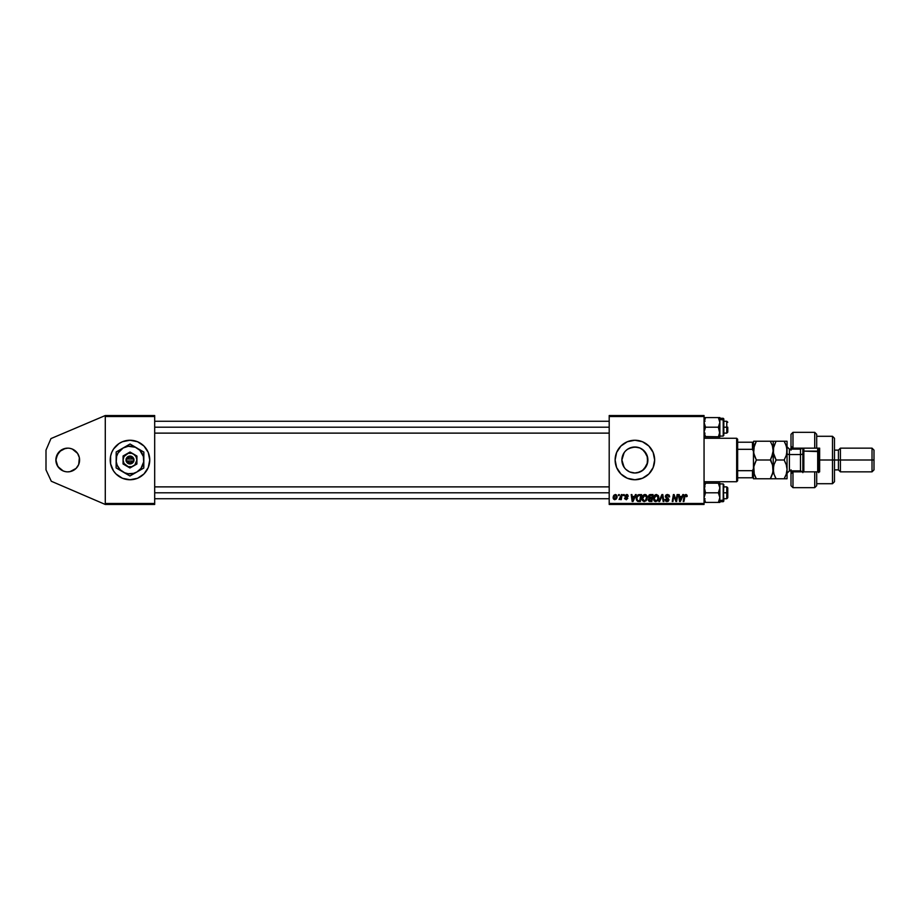 <?xml version="1.0" encoding="UTF-8"?>
<svg xmlns="http://www.w3.org/2000/svg" width="920" height="920" viewBox="0 0 920 920"><rect width="100%" height="100%" fill="white"/><g stroke="black" fill="none" stroke-linecap="round" stroke-linejoin="round"><path stroke-width="1.38" d="M65.423 448.373L67.735 448.143A11.857 11.857 0 0 1 79.591 460A11.857 11.857 0 0 1 67.735 471.856L70.046 471.626L67.735 471.856A11.857 11.857 0 0 1 55.879 460A11.857 11.857 0 0 1 67.735 448.143L63.204 449.041L59.351 451.616L56.108 457.688L56.108 462.311L57.879 466.589L63.204 470.959L57.879 466.589L59.351 468.383L56.787 464.542L57.879 466.589L55.879 460L56.108 462.311L56.108 457.688L55.879 460L57.879 453.41L56.787 455.457L61.145 450.144L59.351 451.616L65.423 448.373L63.204 449.041M129.973 440.243A19.757 19.757 0 0 0 111.734 452.433L110.607 456.147A19.757 19.757 0 0 0 111.722 467.555M111.722 452.444A19.757 19.757 0 0 0 110.607 456.147L110.607 463.852L113.551 470.982L116.012 473.972A19.757 19.757 0 0 0 129.973 479.757M116.012 473.972L122.429 478.262L129.984 479.757A19.757 19.757 0 0 1 110.227 460A19.757 19.757 0 0 1 129.984 440.243L122.429 441.738L119.002 443.566L113.551 449.017L111.734 452.433L113.551 449.017M639.515 472.155L634.892 473.006L629.866 471.994L634.892 473.006A13.006 13.006 0 0 1 621.885 460A13.006 13.006 0 0 1 634.892 446.993L629.878 448.005M626.635 470.051L627.474 470.683M624.864 468.291L622.874 464.979L621.885 460L624.094 467.256M624.438 467.739L622.909 465.048L621.885 459.988L624.105 452.732L622.886 454.997L624.381 452.341M624.094 452.755L624.852 451.731M627.382 449.374L626.623 449.96M634.88 440.243A19.757 19.757 0 0 0 620.919 446.027L616.63 452.433L615.123 460L616.63 467.567L620.919 473.972A19.757 19.757 0 0 0 634.88 479.757M620.908 446.027A19.757 19.757 0 0 0 620.908 473.972M620.919 473.972L627.325 478.262L634.892 479.757A19.757 19.757 0 0 1 615.123 460A19.757 19.757 0 0 1 634.892 440.243L627.325 441.738L620.919 446.027M642.379 449.374L646.783 454.744M647.059 455.434L647.68 462.3M647.335 456.251L645.621 452.663M644.149 450.869L643.471 450.236M640.297 448.178L641.643 448.891M629.211 448.304L634.892 446.993L639.526 447.856M632.293 447.258L637.249 447.212M627.624 449.213L632.351 447.246M625.865 469.361L629.337 471.764M637.249 472.788L634.892 473.006A13.006 13.006 0 0 0 647.887 460A13.006 13.006 0 0 0 634.892 446.993L639.86 447.982L644.081 450.8L647.645 457.459L647.645 462.541L644.081 469.2L639.86 472.017L634.892 473.006L629.912 472.017M641.643 471.109L640.308 471.822M646.783 465.267L642.379 470.637M643.482 469.763L644.149 469.131M645.621 467.337L644.219 469.05M647.68 457.7L647.07 464.565M105.282 504.459L105.282 415.541L154.686 415.541L105.282 415.541L50.956 438.587L105.282 415.541L105.282 416.53L154.686 416.53L154.686 503.47L105.282 503.47L105.282 416.53L154.686 416.53L154.686 415.541L154.686 503.47L105.282 503.47L105.282 504.459L154.686 504.459L105.282 504.459L51.301 481.252L46 469.878L46 450.121L50.956 438.587L46 450.121L46 469.878L51.301 481.252L105.282 504.459M609.201 416.53L704.053 416.53L704.053 503.47L609.201 503.47L609.201 415.541L704.053 415.541L609.201 415.541L609.201 504.459L609.201 503.47L704.053 503.47L704.053 415.541L704.053 416.53L609.201 416.53M634.892 479.757L642.447 478.262L648.865 473.972L653.143 467.567L654.649 460L653.143 452.433L648.865 446.027L642.447 441.738L634.892 440.243A19.757 19.757 0 0 1 654.649 460A19.757 19.757 0 0 1 634.892 479.757A19.757 19.757 0 0 0 642.447 478.262M621.403 494.58L620.529 498.272L619.08 499.525L620.735 498.571L620.551 499.617L621.276 499.617L622.127 494.58L621.403 494.58L622.127 494.58L621.403 494.58L619.08 499.525L620.735 498.571L620.551 499.617L621.276 499.617L622.127 494.58L621.276 499.617L620.551 499.617M623.484 494.58L623.311 495.569L624.047 495.569L624.197 494.58L623.311 495.569L624.047 495.569L624.197 494.58L623.311 495.569L623.484 494.58M638.514 494.707L639.492 494.58L637.847 495.006L636.513 496.926L636.398 499.916L637.56 501.342L640.366 501.503L641.539 494.58L638.376 494.753L636.237 498.663L637.755 501.411L640.366 501.503L641.539 494.58L640.366 501.503L638.641 501.503M644.908 494.488L642.827 495.581L641.942 497.812L642.436 500.595L644.011 501.572L646.139 500.767L647.231 498.295L646.783 495.581L644.908 494.488C642.884 494.971 641.884 496.317 641.895 498.513L644.287 501.584L646.334 500.549L647.289 497.478L644.908 494.488M656.408 494.488L654.327 495.581L653.43 497.812L653.936 500.595L655.511 501.572L657.639 500.767L658.731 498.295L658.283 495.581L656.408 494.488C654.384 494.971 653.384 496.317 653.395 498.513L655.776 501.584L657.834 500.549L658.778 497.478L656.408 494.488M667.506 494.488L665.976 495.041L665.356 496.846L668.127 500.216L666.758 500.767L664.976 499.433L665.539 501.032L666.793 501.584L668.391 501.112L668.92 499.525L666.241 497.065L666.172 495.96L667.828 495.328L669.645 496.834L669.162 495.121L667.506 494.488L665.344 496.524L668.207 499.801L667.023 500.779L664.976 499.583L667 501.584L668.932 499.755L666.057 496.455L667.46 495.305L669.645 496.834L667.506 494.488M686.377 496.742L685.699 495.305L684.756 496.604L683.928 501.503L683.203 501.503L684.054 496.432L685.756 494.488L687.171 496.018L686.331 494.58L684.526 495.098L683.203 501.503L683.928 501.503L685.112 495.558L687.125 496.489M682.801 494.58L681.95 496.466L679.489 496.466L679.259 494.58L678.534 494.58L679.489 501.503L680.363 501.503L683.571 494.58L682.801 494.58L683.571 494.58L682.801 494.58L681.95 496.466L679.489 496.466L679.259 494.58L678.534 494.58L679.489 501.503L680.363 501.503L683.571 494.58L680.363 501.503L679.489 501.503L678.534 494.58L679.259 494.58M676.361 498.801L677.097 494.58L676.131 500.445L674.141 494.58L673.382 494.58L672.209 501.503L672.945 501.503L673.9 495.627L675.889 501.503L676.637 501.503L677.821 494.58L677.097 494.58L677.821 494.58L677.097 494.58L676.131 500.445L674.141 494.58L673.382 494.58L672.209 501.503L672.945 501.503L673.9 495.627L675.889 501.503L676.637 501.503L677.821 494.58L676.637 501.503L675.889 501.503M659.651 501.503L658.869 501.503L661.894 494.58L658.869 501.503L659.651 501.503L662.239 495.569L663.147 501.503L663.872 501.503L662.814 494.58L661.894 494.58L662.814 494.58L661.894 494.58L658.869 501.503L659.651 501.503L662.239 495.569L663.147 501.503L663.872 501.503L662.814 494.58L663.872 501.503L663.147 501.503M650.268 494.58L648.416 495.937L649.14 498.134L648.232 500.307L649.14 501.388L651.866 501.503L653.028 494.58L650.268 494.58L653.028 494.58L650.268 494.58L648.266 496.731L649.14 498.134L648.186 499.813L649.14 501.388L651.866 501.503L653.028 494.58L651.866 501.503L649.14 501.388L648.186 499.813L649.037 498.088M635.456 494.58L634.616 496.466L632.155 496.466L631.925 494.58L631.2 494.58L632.144 501.503L633.029 501.503L636.237 494.58L635.456 494.58L636.237 494.58L635.456 494.58L634.616 496.466L632.155 496.466L631.925 494.58L631.2 494.58L632.144 501.503L633.029 501.503L636.237 494.58L633.029 501.503L632.144 501.503L631.2 494.58L631.925 494.58M628.325 496.202L627.29 494.592L625.048 495.339L625.117 496.662L626.98 498.456L626.129 499.065L624.553 498.18L624.668 498.789L626.485 499.686L627.681 498.019L625.715 495.558L626.842 495.144L628.325 496.202L626.612 494.488L624.921 495.949L626.911 497.973L626.232 499.077L624.553 498.18L626.198 499.698L627.705 498.272L625.634 495.891L626.577 495.121L627.612 496.259M618.631 494.58L618.458 495.569L619.194 495.569L619.344 494.58L618.458 495.569L619.194 495.569L619.344 494.58L618.458 495.569L618.631 494.58M615.388 494.488L613.939 495.201L613.18 497.065L613.536 499.042L614.64 499.698L616.331 498.985L617.078 497.041L616.688 495.109L615.388 494.488L613.145 497.605L614.824 499.698L617.101 496.501L615.388 494.488M704.053 504.459L609.201 504.459L704.053 504.459L704.053 503.47L704.053 504.459M129.984 479.757L137.551 478.262L143.957 473.972L148.246 467.567L149.742 460L148.246 452.433L143.957 446.027L137.551 441.738L129.984 440.243A19.757 19.757 0 0 1 149.742 460A19.757 19.757 0 0 1 129.984 479.757A19.757 19.757 0 0 0 148.235 467.567L146.418 470.982M154.686 504.459L154.686 503.47L154.686 504.459M679.845 499.019L679.592 497.272L680.029 500.744L679.845 499.019L680.029 500.744L681.559 497.272L680.593 499.33M679.592 497.272L681.559 497.272L679.592 497.272M684.054 496.432L683.203 501.503L683.928 501.503L684.79 496.432L685.699 495.305L684.756 496.604L685.699 495.305L684.756 496.604L685.699 495.305L686.446 496.133L685.595 495.305M686.964 495.121L687.148 495.719M674.946 498.893L673.9 495.627L672.945 501.503L672.209 501.503L673.382 494.58L674.141 494.58L676.131 500.445M674.36 497.26L673.9 495.627M669.645 496.834L668.932 496.915M668.932 496.697L667.195 495.316M668.748 495.903L667.46 495.305L666.057 496.455L668.932 499.755L668.115 498.237M666.068 496.282L667.782 498.03M666.068 496.328L666.241 497.065M668.897 500.135L668.15 501.285M664.976 499.583L665.7 499.364M666.77 500.767L665.689 499.525L667.23 500.767M667.023 500.779L668.207 499.801L667.023 500.779L668.207 499.801L667.023 500.779L668.207 499.801L667.793 499.077M668.161 500.123L666.701 498.456L667.644 498.973M665.424 495.914L666.494 494.695M662.239 495.569L661.653 496.972L662.239 495.569M661.721 496.834L662.101 495.926M658.467 495.937L658.755 496.949M654.73 501.319L654.097 500.802M653.798 496.478L654.131 495.868M656.96 500.319L655.799 500.779L657.271 500.008L655.799 500.779L654.108 498.582L656.351 495.305L658.053 497.789L657.271 500.008L656.018 500.767M654.752 500.353L654.166 499.192M657.857 498.916L657.478 499.744M657.754 496.167L658.042 497.065M649.14 501.388L650.095 501.503L648.186 499.813M649.14 498.134L648.278 496.524M649.129 494.96L649.853 494.626M650.106 495.431L648.991 496.754L651.774 497.731L652.165 495.385L650.106 495.431L652.165 495.385L651.774 497.731L648.991 496.754L650.819 495.385L649.911 495.477L649.048 497.168M648.922 499.525L649.301 498.824L648.899 499.79L651.268 500.687L648.899 499.79L649.301 498.824L648.956 499.387M649.359 498.778L650.463 498.536L648.899 499.79L650.463 498.536L649.428 498.732M651.636 498.536L651.268 500.687L651.636 498.536L649.301 498.824L651.636 498.536M649.014 496.489L650.244 497.731L649.083 496.236M645.69 494.638L646.277 494.983M642.436 500.595L642.01 499.594M642.298 496.478L642.631 495.868M643.252 500.353L642.666 499.192M643.563 500.583L644.31 500.779L642.608 498.582L644.862 495.305L646.564 497.444L645.46 500.319M646.357 498.916L645.978 499.744M632.5 499.019L632.258 497.272L632.684 500.744L632.5 499.019L632.684 500.744L634.213 497.272L633.259 499.33M632.258 497.272L634.213 497.272L632.258 497.272M636.237 498.364L636.352 497.49M638.376 494.753L639.492 494.58M637.583 500.445L636.95 498.709C636.904 496.673 637.836 495.569 639.745 495.385L640.665 495.385L639.779 500.687L638.503 500.687M637.422 496.65L639.205 495.42M637.824 500.572L638.733 500.687L637.824 500.572M639.135 495.431L638.457 495.592M637.997 495.891L637.491 496.524M636.996 498.007L637.422 496.662M627.612 496.374L626.577 495.121L627.612 496.374L626.577 495.121L625.634 495.891L627.681 498.559M627.175 495.293L625.634 495.891L627.705 498.272L626.198 499.698M626.716 495.132L625.634 495.891L626.474 496.811L625.646 496.006M624.553 498.18L626.232 499.077L626.98 498.387L624.921 495.949M625.278 498.088L626.232 499.077L625.278 498.088L626.232 499.077L626.98 498.387L625.197 496.765M626.129 499.065L626.98 498.272M626.37 499.065L626.98 498.387M626.957 494.511L627.681 494.776M619.08 499.525L620.321 498.559M616.883 497.95L617.044 497.248M613.295 498.571L613.168 497.984M613.18 497.007L613.64 495.615M614.203 498.766L613.893 497.202L615.054 499.054L613.87 497.605L614.859 499.077L616.388 496.57L615.169 495.144L616.388 496.57M614.019 496.593L614.422 495.719M616.205 497.754L615.721 498.651M615.595 498.789L614.962 499.065M613.87 497.409L615.388 495.121M655.799 500.779L655.063 500.583M649.784 497.697L648.991 496.754M649.094 496.225L649.911 495.477M632.684 500.744L632.615 499.882M639.745 495.385L640.665 495.385L639.779 500.687L638.733 500.687M642.459 478.25A19.757 19.757 0 0 0 653.143 467.567M653.143 467.555A19.757 19.757 0 0 0 653.143 452.444M653.143 452.433A19.757 19.757 0 0 0 642.459 441.749M642.447 441.738A19.757 19.757 0 0 0 634.892 440.243M622.138 457.459L622.874 455.02M625.692 450.8L627.658 449.19M642.678 449.592L640.941 448.488M645.529 452.525L644.219 450.938M637.376 472.765L642.689 470.407M639.043 472.316L639.814 472.029M148.246 467.555A19.757 19.757 0 0 0 148.246 452.444M143.957 446.027A19.757 19.757 0 0 0 129.996 440.243M148.246 452.433L146.418 449.017M111.734 467.567L113.551 470.982M70.046 471.626L76.118 468.383L70.046 471.626L72.277 470.959M79.362 462.311L79.362 457.688L78.695 464.542L76.118 468.383M76.118 451.616L72.277 449.041L77.59 453.41L79.362 457.688M70.046 448.373L72.277 449.041L70.046 448.373M65.423 471.626L63.204 470.959L65.423 471.626M726.777 427.19L727.766 427.19L727.766 432.135L727.766 427.19L726.777 427.19L726.777 421.268L726.777 427.19L723.81 427.19L726.777 427.19L726.777 433.124L726.777 427.19M154.686 427.19L609.201 427.19L154.686 427.19M704.168 417.577L718.37 417.577L719.865 422.383L718.37 427.19L719.75 433.274L718.37 436.816L719.865 432.009L719.865 417.577L705.536 417.577L704.467 419.911L705.536 417.577L704.053 418.864L705.536 417.577L705.065 418.45M723.81 418.968L723.81 420.003L719.865 419.497L723.81 420.003L723.223 436.091L723.223 418.301L723.81 418.899M705.387 436.551L719.865 436.816L704.053 436.816L705.536 436.816L704.053 432.009L705.536 427.19L718.37 427.19L705.536 427.19L704.053 422.383L705.536 417.577L704.156 421.13L705.536 417.577L704.467 419.911L705.536 417.577L704.467 417.577M718.382 436.804L719.865 436.816L719.865 417.577M723.81 435.056L723.81 433.435M723.81 420.612L723.81 419.75M723.223 419.497L723.223 435.999M723.81 435.413L723.81 420.003M719.44 417.577L718.37 417.577L719.865 422.383L718.37 427.19L719.75 430.755L719.865 436.816L718.37 436.816M719.865 422.383L719.75 421.13L719.865 422.383M704.168 436.816L705.536 436.816L704.053 432.009L705.536 427.19L704.168 423.648L704.467 419.911M726.777 492.809L726.777 498.732L726.777 492.809L723.81 492.809L726.777 492.809L726.777 486.875L726.777 492.809L727.766 492.809L726.777 492.809M727.766 497.743L727.766 487.864L727.766 497.743L726.777 498.732L723.81 498.732M609.201 492.809L154.686 492.809L609.201 492.809M718.382 483.195L705.536 483.184L704.053 487.991L705.536 492.809L718.37 492.809L705.536 492.809L704.053 497.616L705.536 502.423L704.053 502.423L705.536 502.423L704.053 502.423L705.536 502.423L704.053 497.616L705.536 492.809L704.156 486.737L705.536 483.184L704.467 485.518L705.536 483.184L718.37 483.184L719.865 487.991L718.37 492.809L719.865 497.616L718.37 502.423L719.865 502.423L719.865 501.135L718.37 502.423L719.865 502.423L705.536 502.423L718.37 502.423L719.75 498.858L718.37 502.423L719.865 501.135L719.865 483.184L718.37 483.184L719.865 483.184L719.75 486.737M723.81 499.997L719.865 500.503L723.223 500.503L723.223 483.909L723.81 501.089L723.223 501.699L723.81 484.587M704.053 483.184L705.536 483.184L704.053 483.184M719.75 502.423L719.865 487.991L718.37 492.809L719.865 497.616L718.842 501.549M723.81 500.25L723.81 499.387M723.81 485.61L723.81 484.943M723.223 484L723.223 500.503M718.52 483.448L719.75 483.184M718.37 483.184L719.44 485.507M704.467 485.518L704.156 486.749M719.44 502.423L718.37 502.423L719.75 498.87M736.655 438.265L737.644 439.254L737.644 442.209L737.644 439.254L736.655 438.265L704.053 438.265L736.655 438.265L736.655 481.735L704.053 481.735L736.655 481.735L736.655 438.265M737.644 480.746L736.655 481.735L737.644 480.746L737.644 477.791L737.644 480.746M753.457 442.658L753.457 451.386L753.457 442.209L752.468 442.209L752.468 449.316L737.644 449.316L737.644 470.683L737.644 442.209L737.644 449.316L752.468 449.316L753.457 451.386L753.457 468.613L752.468 470.683L737.644 470.683L737.644 477.791L737.644 470.683L752.468 470.683L752.468 477.791L753.457 477.791L753.457 468.613L753.457 478.768L756.355 478.768L754.273 474.237L753.457 469.384L754.262 464.565L756.355 460L754.262 455.446L753.457 450.616L753.664 453.042L753.664 448.19L755.193 443.451L753.664 448.166L756.355 441.232L753.675 441.232L770.316 441.232L756.355 441.232L755.998 441.876M753.457 477.791L737.644 477.791L752.468 477.791L752.468 470.683L753.457 468.613L753.457 451.386L753.457 468.613M753.457 442.209L737.644 442.209L752.468 442.209L752.468 449.316L753.457 451.386M816.695 434.378L816.695 448.143L819.651 448.143L819.651 471.856L792.982 471.856L791.005 473.834L791.005 485.691L792.982 487.669L792.982 471.856L792.982 487.669L814.717 487.669L814.717 471.856L792.982 471.856L792.982 470.867L791.005 473.834L791.005 485.668M800.883 449.098L800.883 448.143L800.883 449.098M832.496 460L834.474 460L834.474 438.265L834.474 460L840.408 460L840.408 448.143L840.408 460L874 460L874 450.121L874 469.878L874 460L872.022 460L872.022 448.143L872.022 460L840.408 460L840.408 471.856L840.408 460L838.43 460L838.43 450.121L838.43 460L834.474 460L834.474 481.735L834.474 460L832.496 460L832.496 436.287L832.496 460L819.651 460L832.496 460L832.496 483.713L832.496 460M791.005 434.332L791.005 446.166L792.982 449.132L792.982 432.331L792.982 448.143L814.717 448.143L814.717 432.331L814.717 448.143L819.651 448.143L819.651 471.856L816.695 471.856L816.695 485.576M791.005 446.43L791.005 450.213M791.005 469.786L791.005 473.57M800.883 470.902L800.883 471.856L800.883 470.902M792.982 448.143L816.695 448.143L816.695 434.309L814.717 432.331L792.982 432.331L791.005 434.309L791.005 446.166L792.982 448.143M874 469.878L872.022 471.856L872.022 460L872.022 471.856L840.408 471.856L838.43 469.878L838.43 460L838.43 469.878L834.474 469.878M816.695 485.691L816.695 471.856L814.717 471.856L814.717 487.669L816.695 485.691M791.005 473.834L791.005 470.867M791.005 449.132L791.005 446.166M802.861 448.143L802.861 451.605L803.85 451.11L803.85 448.143L803.85 451.11L818.673 451.605L818.673 448.143L818.673 472.627M817.684 448.143L817.684 451.11L817.684 448.143M800.492 470.81L800.492 449.132L789.418 449.132L789.418 454.56A2.369 1.184 0 0 1 787.048 453.376A2.369 1.184 180 0 0 789.418 454.56L789.418 470.81M789.418 449.19L789.418 470.867L800.492 470.867L800.492 454.56A2.369 1.184 180 0 0 802.861 453.376A2.369 1.184 0 0 1 800.492 454.56L789.418 454.56L800.492 454.56L800.492 449.19M773.214 469.66L773.214 450.616L772.409 445.797L773.214 450.616L771.477 457.769L773.007 453.077L770.316 460L756.355 460L770.316 460L772.397 464.531L773.214 469.384L772.409 474.202L770.316 478.768L756.355 478.768L773.214 478.768L770.316 478.768L772.892 472.397M773.007 441.232L771.489 441.232L773.214 441.232L773.214 450.616L773.214 441.232L770.316 441.232L772.409 445.774L773.214 450.616L772.397 455.469L770.316 460L771.477 462.231L770.672 459.356M754.112 473.708L756.355 478.768L755.193 476.537L756.355 478.768L753.457 478.768L753.457 477.342M754.273 478.768L756.355 478.768M753.79 466.325L754.273 474.237M772.558 465.06L773.007 471.81M772.547 464.991L770.316 460M753.664 466.957L756.355 460L754.262 464.554L756.355 460L753.664 453.042L754.273 445.774M770.316 478.768L771.477 476.537L770.316 478.768M773.007 478.768L772.409 478.768M770.316 441.232L771.477 441.232L770.316 441.232L772.409 445.774L773.432 453.054L773.421 448.178L775.755 441.876M754.273 445.763L756.355 441.232M753.664 441.232L754.262 441.232L753.664 441.232M753.457 452.812L753.457 467.187M773.766 454.572L773.214 450.616L773.214 469.384L774.03 464.554L776.123 460L774.95 457.757L776.123 460L784.15 460L784.507 459.356M775.341 461.449L776.123 460L773.432 453.065L773.628 447.2M774.87 457.585L773.869 454.94M774.03 441.232L774.95 441.232L774.03 441.232M774.03 445.763L776.123 441.232L774.95 441.232L787.048 441.232L787.048 478.768L785.312 478.768L787.048 478.768L787.048 441.232L784.15 441.232L786.244 445.786L787.048 450.616L786.244 455.446L784.15 460L786.232 464.531L787.048 469.384L786.244 474.214L787.048 469.384L786.244 474.202L784.15 478.768L785.312 476.537L784.15 478.768L785.312 478.768L776.123 478.768L774.03 474.237L773.214 469.384L773.421 471.822L773.651 465.876M774.03 478.768L776.123 478.768L774.03 478.768L776.123 478.768L774.95 476.537L776.123 478.768L784.15 478.768L786.244 474.214M786.485 465.37L787.048 469.384M785.404 443.647L786.841 448.166L786.646 454.02M786.232 455.469L784.15 460L786.37 464.979M776.123 478.768L774.03 474.237L773.214 469.384M784.15 460L776.123 460L774.03 464.554M785.553 443.992L784.15 441.232L786.83 441.232M784.15 441.232L776.123 441.232M774.72 457.24L776.123 460M786.623 472.891L786.841 471.822M786.83 478.768L786.244 478.768M818.673 471.856L818.673 451.605L817.684 451.11L817.684 471.856L817.684 451.11L803.85 451.11L803.85 471.856L803.85 451.11L802.861 451.605L802.861 472.627M802.861 451.605L802.861 471.856M132.779 461L127.19 460.977L129.973 462.967L132.779 461A2.967 2.967 0 0 1 127.19 460.977L126.155 460.977A3.956 3.956 0 0 0 133.814 461L132.779 461L133.814 461L133.273 462.185L130.617 463.898L128.696 463.737L126.672 462.162L126.373 458.378L127.581 456.86L129.996 456.044L132.894 457.32L133.929 461L127.19 460.977M133.469 454.02L136.919 456.032L130.019 452.019L123.084 455.975L130.019 452.019L123.084 455.975L123.05 463.967L123.084 455.975L123.05 463.967L129.95 467.981L123.05 463.967L129.95 467.981L136.885 464.025L129.95 467.981L136.885 464.025L136.919 456.032L136.907 460.023A6.911 6.911 0 0 1 126.5 465.98A6.911 6.911 0 0 1 126.546 453.997A6.911 6.911 0 0 1 136.907 460.023L136.919 456.032L131.801 453.33L128.225 453.307L124.004 456.515L123.073 459.977L123.981 463.438L128.167 466.67L131.755 466.693L134.86 464.91L136.907 460.023L135.987 456.561L133.469 454.02M136.862 472.006L140.932 468.464L143.692 461.863L143.359 456.469L139.805 450.259L135.332 447.235L128.237 446.28L123.119 447.994L118.036 453.042L116.633 456.366L116.265 461.748L117.185 465.244L120.163 469.74L124.648 472.765L128.133 473.708L133.515 473.374L136.862 472.006L129.927 475.973L128.282 475.019L129.927 475.973L143.784 468.038L136.862 472.006L143.784 468.038L143.853 452.065L142.209 451.11L143.853 452.065L143.819 460.058A13.834 13.834 0 0 1 123.027 471.948L116.127 467.935L116.127 466.026L116.127 467.935L129.927 475.973L135.044 473.041M136.953 448.051L130.042 444.026L136.953 448.051L130.042 444.026L116.184 451.961L123.119 447.994L116.184 451.961L116.173 453.859L116.127 467.935L123.027 471.948A13.834 13.834 0 0 1 123.119 447.994A13.834 13.834 0 0 1 143.819 460.058L143.853 452.065L138.748 449.098M139.771 449.696L140.518 450.121M124.913 446.97L123.119 447.994M143.796 466.141L143.784 468.038M143.807 463.53L143.807 464.163M143.819 460.058L143.807 462.127M138.678 470.959L142.761 468.625M134.021 473.627L133.296 474.041M124.832 473.006L126.58 474.03M128.903 475.375L126.592 474.03M119.485 469.89L120.198 470.304M121.233 470.913L123.027 471.948M116.15 462.035L116.127 466.026M117.208 451.375L121.302 449.029M116.173 453.859L116.184 451.961M116.162 456.469L116.173 455.837M116.15 459.942L116.162 457.872M135.136 446.993L130.042 444.026M126.672 445.959L125.959 446.372M143.83 457.964L143.842 453.974M119.048 451.536L118.036 453.042M140.921 468.464L141.945 466.957M127.19 458.999L132.779 459.022L129.996 457.033L127.19 458.999A2.967 2.967 0 0 1 132.779 459.022L133.814 459.022A3.956 3.956 0 0 0 126.166 458.999L132.779 459.022M133.929 461L133.94 459.022L133.814 461M126.155 460.977L126.04 458.999L126.028 460.977M723.81 421.268L726.777 421.268L727.766 422.257M154.686 421.268L609.201 421.268M154.686 433.124L609.201 433.124M723.81 433.124L726.777 433.124L727.766 432.135M705.042 433.124L704.053 434.113M719.865 418.301L723.223 418.301M719.865 436.091L723.223 436.091M705.042 421.268L704.053 420.279M609.201 498.732L154.686 498.732M727.766 487.864L726.777 486.875L723.81 486.875M609.201 486.875L154.686 486.875M705.042 486.875L704.053 485.886M719.865 501.699L723.223 501.699M719.865 483.909L723.223 483.909M705.042 498.732L704.053 499.721M816.695 436.287L832.496 436.287L834.474 438.265M874 450.121L872.022 448.143L840.408 448.143L838.43 450.121L834.474 450.121M816.695 483.713L832.496 483.713L834.474 481.735M789.418 470.867L787.048 473.236M800.492 470.867L802.412 471.856M800.492 449.132L802.412 448.143M789.418 449.132L787.048 446.763"/></g></svg>
